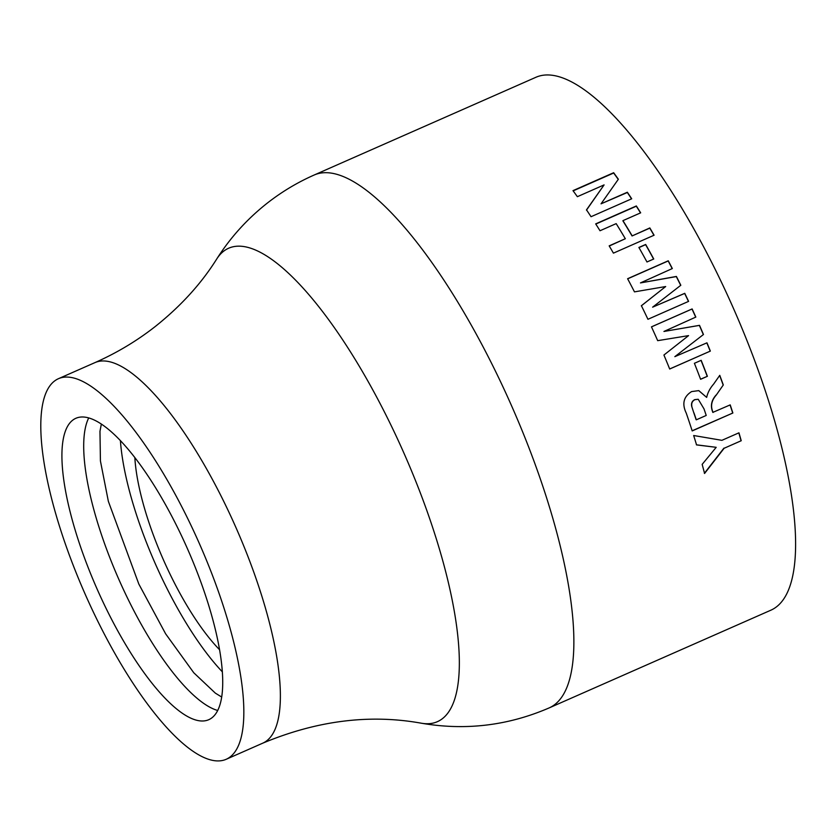 <?xml version="1.0" encoding="UTF-8"?>
<svg xmlns="http://www.w3.org/2000/svg" width="836" height="836" viewBox="0 0 836 836"><rect width="100%" height="100%" fill="white"/><g stroke="black" fill="none" stroke-linecap="round" stroke-linejoin="round"><path stroke-width="1.25" d="M217.684 710.475A164.702 49.47 66.2 0 1 124.021 590.77A164.702 49.47 66.2 0 1 88.731 417.906M314.263 174.975A291.2 87.466 -113.8 0 1 507.201 396.034A291.2 87.466 -113.8 0 1 554.905 704.455A291.2 87.466 -113.8 0 1 549.147 707.914L770.886 610.186A291.2 87.466 -113.8 0 0 776.644 606.717A291.2 87.466 -113.8 0 0 728.94 298.306A291.2 87.466 -113.8 0 0 535.991 77.246L314.263 174.975C297.438 182.394 281.795 191.768 267.321 203.085C247.237 218.886 230.37 237.529 216.712 259.024C201.215 283.728 180.712 306.237 155.214 326.542C136.801 340.963 116.727 352.98 94.99 362.594L58.447 378.698A207.955 62.46 -113.8 0 0 54.34 381.174A207.955 62.46 -113.8 0 0 88.407 601.418A207.955 62.46 -113.8 0 0 226.19 759.287A207.955 62.46 -113.8 0 0 230.297 756.81A207.955 62.46 -113.8 0 0 196.23 536.566A207.955 62.46 -113.8 0 0 58.447 378.698M211.999 717.748A164.702 49.47 -113.8 0 0 185.017 543.306A164.702 49.47 -113.8 0 0 75.888 418.282A164.702 49.47 -113.8 0 0 72.638 420.236A164.702 49.47 -113.8 0 0 99.62 594.668A164.702 49.47 -113.8 0 0 208.749 719.702A164.702 49.47 -113.8 0 0 211.999 717.748M120.405 440.582A164.702 49.47 -113.8 0 0 222.313 671.799M618.358 179.238L601.042 203.827L627.345 192.228A291.2 87.466 -113.8 0 1 631.702 198.79L591.042 216.712A291.2 87.466 -113.8 0 0 586.496 209.857L604.094 184.902L577.362 196.69A291.2 87.466 -113.8 0 0 572.994 190.639L613.655 172.718A291.2 87.466 -113.8 0 1 618.358 179.238M632.11 235.752A291.2 87.466 -113.8 0 0 622.945 220.641L640.669 212.835A291.2 87.466 -113.8 0 0 636.342 205.959L595.681 223.881A291.2 87.466 -113.8 0 1 600.008 230.746L616.174 223.63A291.2 87.466 -113.8 0 1 625.328 238.73L609.172 245.857A291.2 87.466 -113.8 0 1 613.425 253.141L654.086 235.219A291.2 87.466 -113.8 0 0 649.833 227.935L632.058 235.961A290.74 87.32 -113.8 0 0 622.914 220.871L622.945 220.641M646.97 261.981A291.2 87.466 -113.8 0 0 638.892 247.456L645.674 244.467A291.2 87.466 -113.8 0 1 653.742 258.993L646.97 261.981M680.817 285.264L652.623 307.167L684.757 293.321A291.2 87.466 -113.8 0 1 688.592 301.378L647.942 319.289A291.2 87.466 -113.8 0 0 641.4 305.715L665.686 286.539L634.472 291.868A291.2 87.466 -113.8 0 0 627.606 278.722L668.257 260.801A291.2 87.466 -113.8 0 1 672.332 268.544L640.46 282.913L676.397 276.444A291.2 87.466 -113.8 0 1 680.817 285.264M703.463 334.505L674.84 356.659L706.963 342.823A291.2 87.466 -113.8 0 1 710.349 351.089L669.688 369.01A291.2 87.466 -113.8 0 0 663.92 355.039L688.571 335.623L657.692 340.66A291.2 87.466 -113.8 0 0 651.463 326.855L692.124 308.933A291.2 87.466 -113.8 0 1 695.834 317.084L663.941 331.464L699.502 325.34A291.2 87.466 -113.8 0 1 703.463 334.505L674.84 356.659M700.599 379.293A291.2 87.466 -113.8 0 0 694.402 363.305L701.174 360.326A291.2 87.466 -113.8 0 1 707.381 376.305L700.599 379.293M713.003 412.461A291.2 87.466 -113.8 0 0 712.387 410.643C710.579 405.261 711.864 400.078 716.233 395.115L723.297 384.968A291.2 87.466 -113.8 0 0 719.765 375.333L713.641 384.079C710.046 388.197 707.716 392.638 706.66 397.393L698.739 390.621L691.602 391.582C683.576 396.661 681.8 403.851 686.262 413.141A291.2 87.466 -113.8 0 1 692.198 430.927L732.858 413.005A291.2 87.466 -113.8 0 0 730.204 404.885L712.815 412.388A290.74 87.32 -113.8 0 0 712.209 410.57L712.387 410.643M693.661 435.514L721.896 440.332L738.951 432.818A291.2 87.466 -113.8 0 1 741.229 440.729L724.122 448.274L704.57 473.469A291.2 87.466 -113.8 0 0 702.156 464.377L716.201 447.323L696.566 444.909A291.2 87.466 -113.8 0 0 693.661 435.514M134.836 457.532A134.753 40.473 -113.8 0 0 219.544 649.708M696.378 444.804L716.201 447.323M741.229 440.729L724.122 448.274M723.924 448.138L704.372 473.312M741.03 440.593A290.74 87.32 -113.8 0 0 738.815 432.87M723.297 384.968L716.233 395.115M716.065 395.062C711.739 399.921 710.454 405.094 712.209 410.57M723.13 384.926A290.74 87.32 -113.8 0 0 719.671 375.469M698.812 390.642L706.66 397.393M692.156 430.78L732.858 413.005M732.681 412.921A290.74 87.32 -113.8 0 0 730.068 404.938M693.974 412.88A291.2 87.466 -113.8 0 1 696.315 419.818L696.137 419.745A290.74 87.32 -113.8 0 0 693.796 412.817L691.675 406.254L693.796 412.817M698.164 399.274L694.779 399.618C692.124 400.966 691.09 403.171 691.675 406.254M694.779 399.618L694.946 399.66C692.292 401.008 691.267 403.224 691.842 406.306M696.315 419.818L706.221 415.45A291.2 87.466 -113.8 0 0 704.006 408.877L698.248 399.294L694.946 399.66M700.568 379.21L707.381 376.305M707.214 376.284A290.74 87.32 -113.8 0 0 701.049 360.379M703.327 334.546A290.74 87.32 -113.8 0 0 699.366 325.403L699.502 325.34M699.366 325.403L663.941 331.464M695.698 317.137A290.74 87.32 -113.8 0 0 691.999 309.017L692.124 308.933M651.474 326.876L691.999 309.017M669.678 368.969L710.349 351.089M710.203 351.099A290.74 87.32 -113.8 0 0 706.838 342.885M688.467 301.43A290.74 87.32 -113.8 0 0 684.653 293.436L652.623 307.167M680.703 285.358A290.74 87.32 -113.8 0 0 676.303 276.58L676.397 276.444M676.303 276.58L640.46 282.913M672.207 268.607A290.74 87.32 -113.8 0 0 668.183 260.957L668.257 260.801M627.658 278.827L668.183 260.957M641.306 305.83L665.686 286.539M653.616 259.055A290.74 87.32 -113.8 0 0 645.611 244.655L645.674 244.467M638.965 247.581L645.611 244.655M640.533 212.887A290.74 87.32 -113.8 0 0 636.311 206.21L636.342 205.959M595.796 224.058L636.311 206.21M609.266 246.003L625.328 238.73M653.951 235.282A290.74 87.32 -113.8 0 0 649.781 228.144L649.833 227.935M632.058 235.961L649.781 228.144M631.556 198.863A290.74 87.32 -113.8 0 0 627.334 192.499L601.042 203.827M618.253 179.385A290.74 87.32 -113.8 0 0 613.655 173.021L613.655 172.718M573.162 190.869L613.655 173.021M586.475 210.129L604.094 184.902M549.147 707.914C507.974 725.69 465.359 730.779 421.302 723.203A258.721 77.706 -113.8 0 0 442.495 718.605A258.721 77.706 -113.8 0 0 395.982 435.65A258.721 77.706 -113.8 0 0 223.578 251.27A258.721 77.706 -113.8 0 0 216.712 259.024M421.302 723.203C369.752 713.913 316.896 720.569 262.723 743.183A207.955 62.46 -113.8 0 0 266.841 740.706A207.955 62.46 -113.8 0 0 232.774 520.462A207.955 62.46 -113.8 0 0 94.99 362.594M221.676 697.025L215.354 693.138L193.785 672.781L165.612 633.792L138.818 584.04L108.356 501.339L100.424 460.97L99.965 431.324L101.355 424.04M262.723 743.183L226.19 759.287"/></g></svg>

